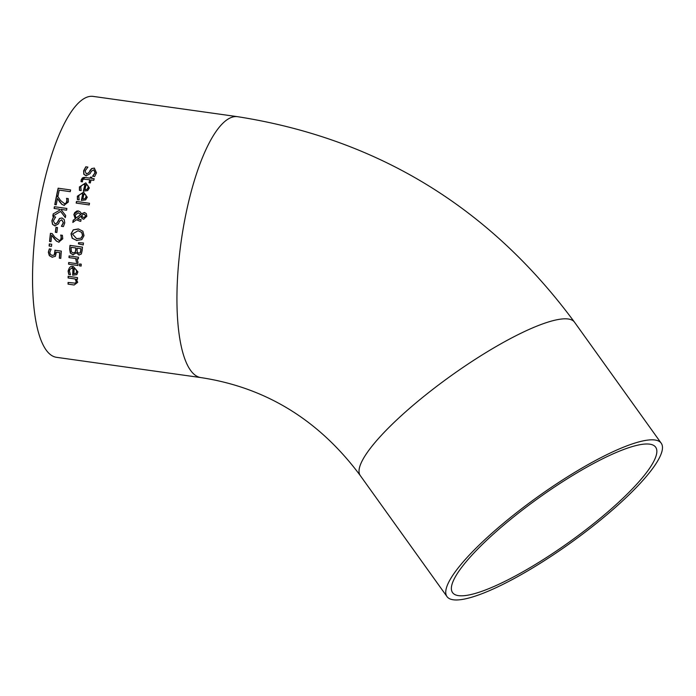 <?xml version="1.0" encoding="UTF-8"?>
<svg xmlns="http://www.w3.org/2000/svg" width="696" height="696" viewBox="0 0 696 696"><rect width="100%" height="100%" fill="white"/><g stroke="black" fill="none" stroke-linecap="round" stroke-linejoin="round"><path stroke-width="1.04" d="M59.482 258.19A131.213 38.332 -82 0 1 59.873 252.648L56.385 252.152L55.375 256.311L52.052 257.215M52.27 255.432L54.41 254.98L55.141 252.9L55.036 250.247L61.318 251.134A131.735 38.489 98 0 0 60.787 258.373L59.325 258.164A131.735 38.489 -82 0 1 59.717 252.622M52.426 257.276L49.503 255.693L48.502 252.274L49.486 248.916L51.095 249.142A131.735 38.489 98 0 0 51.086 249.264L49.79 252.483L50.416 254.492L52.4 255.449L54.41 254.98M54.253 254.954L55.036 250.247M54.888 250.221L61.318 251.125M52.27 257.25L49.346 255.658L48.346 252.248L49.329 248.89L51.095 249.142M79.605 190.391L79.588 186.989L85.86 182.874M84.929 184.423L83.242 184.475L81.449 185.667L80.806 187.137L81.188 190.504A131.735 38.489 98 0 0 81.171 190.6L79.448 190.356L79.422 186.963L85.782 182.857L89.358 187.946L87.661 190.591L83.355 191.087A131.735 38.489 -82 0 1 84.929 184.423L85.086 184.457A131.213 38.332 -82 0 0 83.511 191.113M86.93 189.39L88.088 187.676L87.966 185.675L86.13 184.597A131.735 38.489 98 0 0 84.921 189.677L87.087 189.416L88.244 187.702L87.966 185.675M84.921 189.677L87.087 189.416M87.809 185.649L86.13 184.597M86.321 175.862L83.981 174.331L83.781 170.851L85.973 166.822L87.887 167.092A131.735 38.489 98 0 0 87.853 167.205L85.086 170.903L86.374 174.026L88.723 172.73L91.828 168.597L94.395 168.101M92.803 176.253A131.213 38.332 -82 0 1 92.838 176.131L95.187 172.773L93.812 169.841L91.394 171.225L89.993 173.748L86.008 175.81M86.365 174.026L88.888 172.756L90.115 170.546M89.949 170.511L91.663 168.562L94.317 168.084L96.483 172.834L94.621 176.506L92.638 176.227A131.735 38.489 -82 0 1 92.672 176.105L92.838 176.131M92.672 176.105L95.013 172.747L93.812 169.841M86.156 175.836L83.825 174.304L83.616 170.825L85.808 166.788L87.887 167.084M77.595 199.7L77.491 196.289L83.651 192.148M82.763 193.714L81.084 193.766L79.318 194.976L78.718 196.437L79.179 199.822A131.735 38.489 98 0 0 79.153 199.917L77.439 199.674L77.334 196.263L83.572 192.139L87.261 197.246L85.625 199.9L81.345 200.404A131.735 38.489 -82 0 1 82.763 193.714L82.92 193.74A131.213 38.332 -82 0 0 81.502 200.431M84.868 198.699L85.982 196.968L85.817 194.967L83.964 193.88A131.735 38.489 98 0 0 82.876 198.986L85.025 198.725L86.139 197.003L85.817 194.967M82.876 198.986L85.025 198.725M85.66 194.941L83.964 193.88M81.188 181.665L81.388 179.838L85.173 177.471L90.358 178.202A131.213 38.332 -82 0 1 90.645 177.115L91.785 177.271A131.735 38.489 98 0 0 91.498 178.35L94.186 178.733A131.735 38.489 98 0 0 93.76 180.342L91.072 179.968A131.735 38.489 98 0 0 90.315 182.944L89.01 182.752A131.735 38.489 -82 0 1 89.767 179.786L89.932 179.812A131.213 38.332 -82 0 0 89.166 182.778M91.498 178.35L94.186 178.742M89.767 179.786L83.433 179.133L82.493 180.403L82.467 181.743A131.735 38.489 98 0 0 82.45 181.839L81.032 181.639L81.223 179.803L82.493 177.854L84.103 177.384L90.193 178.167A131.735 38.489 -82 0 1 90.489 177.08L91.794 177.271M89.192 204.92L76.16 203.084A131.735 38.489 -82 0 1 76.482 201.457L89.514 203.284A131.735 38.489 98 0 0 89.192 204.92M76.482 201.457L89.514 203.293M76.316 203.11A131.213 38.332 -82 0 1 76.638 201.483M80.127 221.241L76.386 219.771L72.828 222.459A131.735 38.489 -82 0 1 73.167 220.223L75.386 218.727L73.976 214.49L74.646 212.68L76.847 211.027L78.491 210.975M78.892 219.292L81.049 219.623A131.735 38.489 98 0 0 80.788 221.328L79.709 221.171M83.851 219.275L82.232 218.535L80.997 216.308L77.474 218.944L81.049 219.623M83.563 219.231L86.826 216.326L86.356 213.655L84.52 212.48L81.441 213.837L84.642 212.506M73.002 222.329A131.213 38.332 -82 0 1 73.315 220.258L75.386 218.727M76.09 218.039L80.701 214.585L78.309 212.785L75.116 215.125L76.09 218.039L80.849 214.612L78.457 212.811M83.798 217.517L85.939 216.143L84.564 214.238L83.12 214.377L81.737 215.569L82.528 217.013L83.807 217.517L85.782 216.117L84.312 214.194M83.694 219.249L82.076 218.501L80.997 216.308M79.979 221.215L76.386 219.771M75.238 218.692L73.828 214.455L78.222 210.931L80.379 212.019L81.441 213.837M76.83 240.52L72.201 238.276L71.009 233.812L73.245 229.828L78.257 228.949L82.859 231.194L84.007 235.64L81.815 239.624L76.369 240.442M76.986 240.546L72.358 238.302L71.157 233.839L73.402 229.863L78.813 229.045M80.927 238.162L82.572 235.448L81.649 232.36L78.013 230.759L72.445 234.021L76.595 238.632L81.084 238.189L82.728 235.474L81.797 232.386L78.169 230.785M76.673 238.65L81.084 238.189M78.517 230.846L78.013 230.759M79.092 255.067L76.351 252.813L72.862 254.814M73.211 254.875L70.496 253.109L69.8 249.177A131.213 38.332 -82 0 1 70.148 245.401L82.476 247.132A131.735 38.489 98 0 0 82.145 250.612L81.345 253.996L78.805 255.023M75.307 252.239L75.829 249.977A131.213 38.332 -82 0 1 76.012 247.994L71.244 247.315A131.735 38.489 98 0 0 71.114 248.733L71.383 251.795L73.123 253.005L75.307 252.239L75.673 249.951A131.735 38.489 -82 0 1 75.855 247.967M73.054 252.996L75.151 252.213M80.362 252.718L80.893 250.377A131.213 38.332 -82 0 1 81.049 248.698L77.239 248.159A131.735 38.489 98 0 0 77.065 250.142L77.299 252.222L78.848 253.179L80.362 252.718L78.761 253.17M80.205 252.691L80.736 250.343A131.735 38.489 -82 0 1 80.893 248.672M78.935 255.04L76.412 252.822M73.054 254.84L70.34 253.074L69.644 249.142A131.735 38.489 -82 0 1 70 245.366L82.476 247.124M83.259 244.94L78.596 243.905A131.213 38.332 -82 0 1 78.718 242.713L83.459 243A131.735 38.489 98 0 0 83.259 244.94L78.596 243.905M78.439 243.878A131.735 38.489 -82 0 1 78.57 242.686L78.718 242.713M78.57 242.686L83.459 242.982M68.834 262.54L78.039 263.836A131.735 38.489 98 0 0 77.943 265.507L68.582 264.184A131.735 38.489 -82 0 1 68.678 262.514L68.834 262.54A131.213 38.332 -82 0 0 68.747 264.21M68.678 262.514L78.039 263.827M78.065 262.488L76.429 262.262A131.735 38.489 -82 0 1 76.429 262.175L75.786 258.555L68.982 257.59A131.735 38.489 -82 0 1 69.104 255.919L78.465 257.233A131.735 38.489 98 0 0 78.343 258.903L76.951 258.712L78.065 262.488M76.429 262.175L75.629 258.52M69.104 255.919L78.465 257.242M69.139 257.616A131.213 38.332 -82 0 1 69.252 255.945M68.921 274.494L68.234 270.979C69.209 267.116 70.888 265.672 73.289 266.638L73.541 266.681M72.862 275.225A131.213 38.332 -82 0 1 73.097 268.325L71.323 268.351L69.809 269.578L69.452 271.118L70.479 274.607A131.735 38.489 98 0 0 70.479 274.711L68.765 274.468L68.078 270.944L73.463 266.664L77.926 271.918L76.795 274.659L72.697 275.207A131.735 38.489 -82 0 1 72.941 268.291M76.012 273.458L76.804 271.666L76.134 269.578L74.141 268.465A131.735 38.489 98 0 0 73.95 273.728L76.012 273.458L76.638 271.64L75.977 269.543L74.141 268.465M73.95 273.728L75.847 273.424M81.136 266.072L79.501 265.837A131.735 38.489 -82 0 1 79.605 263.941L81.241 264.167A131.735 38.489 98 0 0 81.136 266.072M79.605 263.941L81.241 264.175M79.657 265.863A131.213 38.332 -82 0 1 79.762 263.967M68.278 277.982A131.213 38.332 -82 0 1 68.304 276.303L77.5 277.6M68.234 284.168A131.213 38.332 -82 0 1 68.234 282.489L75.664 283.202L76.377 281.732L75.272 278.974L68.112 277.965A131.735 38.489 -82 0 1 68.138 276.277L68.304 276.303M68.138 276.277L77.508 277.591A131.735 38.489 98 0 0 77.474 279.279L76.429 279.131L77.7 282.35L74.141 284.995L68.069 284.142A131.735 38.489 -82 0 1 68.069 282.454L75.499 283.176L76.203 281.697L75.107 278.939M58.012 195.863L56.533 195.654A131.735 38.489 -82 0 1 58.151 188.198L70.627 189.956A131.735 38.489 98 0 0 70.244 191.661L59.238 190.112A131.735 38.489 98 0 0 58.012 195.863M56.689 195.68A131.213 38.332 -82 0 1 58.307 188.225M58.151 188.198L70.627 189.956M64.345 205.407L61.979 204.389L57.446 198.464A131.735 38.489 98 0 0 56.228 204.815L54.784 204.607A131.735 38.489 -82 0 1 56.333 196.637L58.099 196.89L60.482 200.431L64.432 203.606L66.277 203.215L67.086 201.709L66.625 198.464A131.213 38.332 -82 0 1 66.642 198.377L68.269 198.604M64.363 203.597L66.12 203.189L67.06 199.822M54.941 204.633A131.213 38.332 -82 0 1 56.489 196.672L58.107 196.898M66.903 199.796L66.625 198.464M66.485 198.343L68.269 198.595L68.356 202.005L63.954 205.346M64.197 205.381L61.979 204.389M61.822 204.363L60.169 202.362M60.021 202.327L57.446 198.464M52.809 216.178A131.735 38.489 -82 0 1 53.166 213.933L59.917 210.027L59.23 209.157L54.097 208.435A131.735 38.489 -82 0 1 54.401 206.712L66.877 208.469A131.735 38.489 98 0 0 66.572 210.183L60.839 209.374L65.668 215.508A131.735 38.489 98 0 0 65.328 217.613L60.648 211.454L52.809 216.178M52.974 216.073A131.213 38.332 -82 0 1 53.314 213.959M53.166 213.933L59.917 210.027M59.769 210.001L59.082 209.131M54.245 208.452A131.213 38.332 -82 0 1 54.558 206.738M54.401 206.712L66.877 208.461M60.648 211.454L65.354 217.474M55.158 225.956L52.67 224.399L52.026 220.832L53.644 216.7L55.576 216.969A131.735 38.489 98 0 0 55.558 217.091L53.331 220.884L55.141 224.112L57.281 222.772L59.621 218.501L62.083 217.978M61.579 226.33A131.213 38.332 -82 0 1 61.596 226.209L63.467 222.764L61.753 219.771L59.56 221.197L58.508 223.781L54.862 225.904M55.045 224.095L57.133 222.746L59.473 218.474L62.014 217.97L64.215 219.536L64.763 222.824L63.406 226.591L61.422 226.313A131.735 38.489 -82 0 1 61.439 226.183L61.596 226.209M61.439 226.183L63.31 222.737L61.753 219.771M55.001 225.93L52.522 224.373L51.869 220.806L53.496 216.674L55.576 216.961M56.863 232.49L55.349 232.273A131.735 38.489 -82 0 1 55.984 227.322L57.498 227.54A131.735 38.489 98 0 0 56.863 232.49M55.984 227.322L57.498 227.549M55.497 232.299A131.213 38.332 -82 0 1 56.132 227.357M59.073 242.243L56.646 241.208L51.695 235.205A131.735 38.489 98 0 0 50.999 241.651L49.555 241.442A131.735 38.489 -82 0 1 50.434 233.351L52.209 233.604L54.845 237.188L59.169 240.442L60.804 240.007L61.483 238.476L60.761 235.187A131.213 38.332 -82 0 1 60.769 235.091L62.396 235.318L62.762 238.78L58.681 242.173M58.943 240.398L60.648 239.981L61.3 236.562M49.712 241.469A131.213 38.332 -82 0 1 50.59 233.386L52.209 233.612M61.144 236.527L60.761 235.187M60.613 235.065L62.396 235.318M58.925 242.208L56.646 241.208M56.498 241.181L54.697 239.154M54.54 239.12L51.695 235.205M51.513 246.367L49.12 246.027A131.735 38.489 -82 0 1 49.32 243.922L51.704 244.252A131.735 38.489 98 0 0 51.513 246.367M49.32 243.922L51.704 244.261M49.277 246.053A131.213 38.332 -82 0 1 49.468 243.948M56.045 357.239A131.735 38.489 -82 0 1 36.836 220.702A131.735 38.489 -82 0 1 93.151 96.396L237.545 116.676A131.735 38.489 -82 0 0 181.343 240.181A131.735 38.489 -82 0 0 200.9 377.597L56.507 357.318A131.735 38.489 -82 0 1 56.045 357.239M650.342 444.257A124.889 26.831 -35.6 0 1 655.632 447.163A124.889 26.831 -35.6 0 1 569.746 541.723A124.889 26.831 -35.6 0 1 452.591 592.653A124.889 26.831 -35.6 0 1 528.203 505.635A124.889 26.831 -35.6 0 1 650.342 444.257M516.232 512.952A131.735 28.31 144.4 0 0 447.023 596.637A131.735 28.31 144.4 0 0 570.598 542.915A131.735 28.31 144.4 0 0 661.2 443.178A131.735 28.31 144.4 0 0 655.623 440.107A131.735 28.31 144.4 0 0 516.232 512.952M661.2 443.178L574.478 322.144A131.735 28.31 144.4 0 0 429.502 391.918A131.735 28.31 144.4 0 0 360.302 475.603L447.023 596.637M360.302 475.603C319.09 420.149 265.959 387.481 200.9 377.597M574.478 322.144C489.549 207.13 377.241 138.643 237.545 116.676"/></g></svg>
